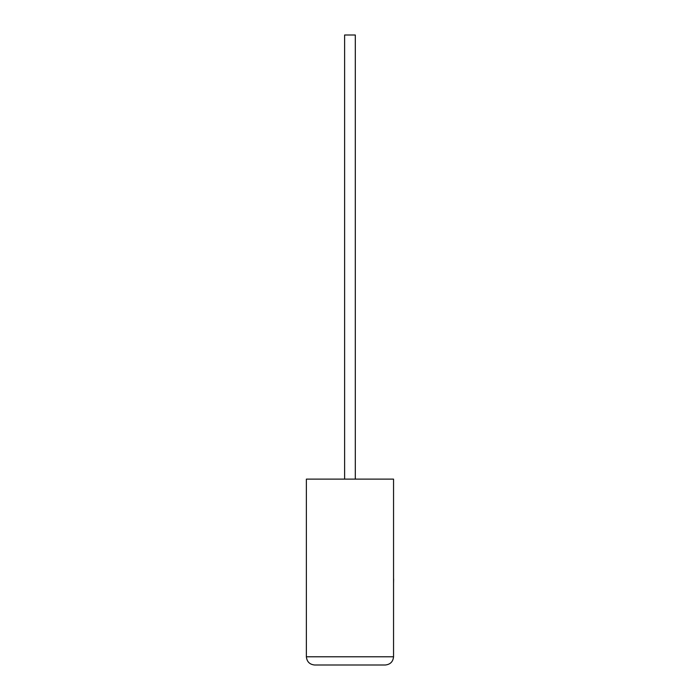 <?xml version="1.0" encoding="UTF-8"?>
<svg xmlns="http://www.w3.org/2000/svg" width="700" height="700" viewBox="0 0 700 700"><rect width="100%" height="100%" fill="white"/><g stroke="black" fill="none" stroke-linecap="round" stroke-linejoin="round"><path stroke-width="1.05" d="M355.303 479.124L355.303 35L344.61 35L344.61 479.124M385.324 665C390.285 664.475 393.024 661.736 393.549 656.775L393.549 479.124L306.373 479.124L306.373 656.775L393.549 656.775C393.024 661.736 390.285 664.475 385.324 665L314.598 665C309.636 664.475 306.889 661.736 306.373 656.775C306.889 661.736 309.636 664.475 314.598 665M393.549 578.883L393.549 559.108M393.627 578.883L393.549 583.608"/></g></svg>
